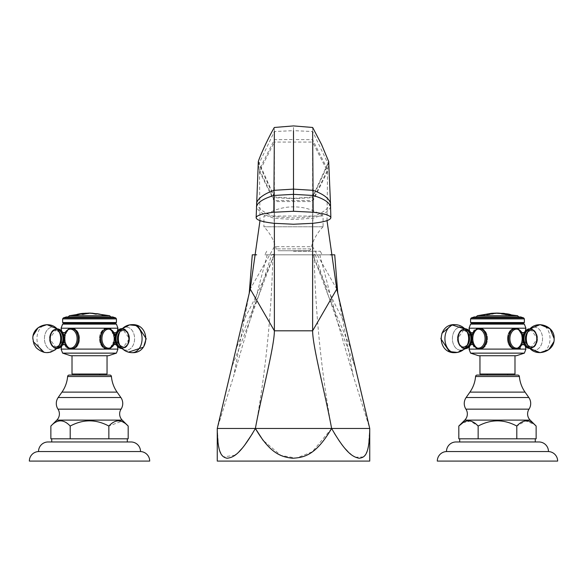 <?xml version="1.0" encoding="UTF-8"?>
<svg xmlns="http://www.w3.org/2000/svg" width="587" height="587" viewBox="0 0 587 587"><rect width="100%" height="100%" fill="white"/><g stroke="black" fill="none" stroke-linecap="round" stroke-linejoin="round"><path stroke-width="0.44" stroke-dasharray="2.94 2.2" d="M274.378 223.331L274.356 196.887L293.5 198.391L312.644 196.887L328.691 161.513M255.382 428.459C265.698 371.718 271.539 313.832 272.889 254.817L315.366 254.817L312.622 254.032L312.622 142.076L327.539 171.433L312.622 201.546L274.378 201.546L259.461 171.433L258.309 161.513M259.997 220.624L259.461 171.433L274.378 142.076L274.327 127.474M249.211 293.427L233.809 375.651L217.263 428.459L218.525 445.973M255.345 428.532L252.483 433.544M244.478 445.438L242.174 448.277M239.048 451.667L236.121 454.316M235.071 455.138L223.603 456.957M223.566 456.928L221.38 454.382M221.306 454.265L220.683 453.098M220.169 451.924L218.98 448.108M330.349 254.817L271.634 254.817L258.353 296.662L236.319 348.164M272.889 254.817L334.715 254.817M293.5 254.817L264.818 254.817L293.5 254.817M314.111 254.817C315.461 313.832 321.302 371.718 331.618 428.459L312.313 451.785L296.325 458.131L280.938 455.431L263.071 440.331M369.737 461.089L217.263 461.089M337.789 293.434L353.191 375.658L369.737 428.459L368.387 446.458M368.02 448.108L366.78 452.056M366.53 452.636L365.694 454.257M365.606 454.404L363.448 456.913M363.412 456.943L355.362 457.229M355.216 457.156L351.041 454.448M349.786 453.391L347.988 451.704M345.237 448.754L342.485 445.394M341.326 443.867L339.66 441.541M334.443 433.411L331.618 428.459M312.622 223.331L312.644 196.887M327.003 220.624L327.539 171.433L328.493 161.491M271.634 254.817L274.378 254.032L274.378 142.076L312.622 142.076L312.673 127.474M293.5 142.076L293.5 139.545L312.622 139.691L327.671 169.65L312.622 200.519L274.378 200.519L259.329 169.65L274.378 139.691L293.5 139.545L293.5 130.659L312.636 131.51L328.14 163.92L312.629 197.694L293.5 198.655L274.371 197.694L274.1 223.302M312.629 197.694L312.9 223.302M258.353 296.662L274.378 254.032C265.463 276.91 254.773 299.862 242.292 322.887M315.366 254.817L328.647 296.662L312.622 254.032C321.537 276.91 332.227 299.862 344.708 322.887M328.647 296.662L350.681 348.164M293.5 251.251L320.275 251.251L293.5 251.251M323.077 216.06A50.996 50.996 0 0 0 293.5 206.881A50.996 50.996 0 0 0 263.923 216.06L323.077 216.06L263.923 216.06L263.923 226.773L323.077 226.773L323.077 216.06M323.077 226.773L263.923 226.773A47.833 47.833 0 0 1 276.206 248.91A2.399 2.399 0 0 0 278.531 250.737L308.469 250.737A2.399 2.399 0 0 0 310.794 248.91A47.833 47.833 0 0 1 323.077 226.773M308.469 250.737L278.531 250.737M497.747 313.216L501.936 313.407M497.585 313.157C495.986 312.996 494.782 313.487 503.25 313.575L504.593 313.502M503.565 313.392L497.695 313.157L503.565 313.392M499.266 313.135L502.604 313.275M484.546 314.471L483.284 315.021L484.532 315.256L490.644 314.478A78.959 55.831 90 0 1 493.689 313.818A78.482 55.494 90 0 0 492.823 313.759L491.884 313.796A78.416 55.449 90 0 0 490.262 313.766A78.416 55.449 90 0 0 488.465 313.81L488.245 313.774A78.482 55.494 90 0 0 487.599 313.818A78.959 55.831 -90 0 0 484.546 314.471L483.284 315.072L490.644 314.529A78.907 55.794 90 0 1 493.689 313.869A78.431 55.457 90 0 0 492.823 313.81L492.823 313.759M494.548 313.165L494.548 313.216A79.003 55.86 -90 0 1 495.046 313.179A79.003 55.86 -90 0 1 496.206 313.194L496.206 313.326A79.01 55.868 -90 0 0 495.34 313.414L493.894 313.502A78.702 76.427 90 0 0 492.625 313.539A79.018 18.872 -90 0 0 492.5 313.59A78.592 64.379 -90 0 1 494.79 313.641A78.959 55.831 90 0 1 500.183 313.223A79.076 55.912 90 0 0 499.317 313.165L497.505 313.135A79.062 55.904 90 0 0 496.338 313.12M491.238 313.399A78.893 55.787 -90 0 1 491.891 313.355L493.704 313.231A78.951 55.824 -90 0 1 496.206 313.245L496.206 313.377A78.959 55.831 -90 0 0 495.34 313.465L493.894 313.553A78.651 76.376 90 0 0 492.625 313.59A78.966 18.857 -90 0 0 492.5 313.641A78.541 64.335 -90 0 1 494.79 313.693A78.907 55.794 90 0 1 500.183 313.275A79.025 55.875 90 0 0 499.317 313.216L497.505 313.187A79.01 55.868 90 0 0 495.208 313.187A79.01 55.868 90 0 0 494.995 313.194L494.738 313.231A79.025 55.875 90 0 0 494.085 313.275A78.907 55.794 -90 0 0 491.422 313.392A78.907 55.794 -90 0 0 491.238 313.399L491.238 313.348A78.944 55.824 -90 0 1 491.891 313.304L492.141 313.289M501.694 313.891A78.57 38.177 -90 0 0 501.555 313.913A78.907 55.794 -90 0 1 502.201 314.038L504.71 314.537M511.343 314.984L511.343 314.984C510.507 315.351 508.298 315.219 504.71 314.588M503.382 313.928L503.8 313.818M505.37 313.729L505.121 313.715A78.863 29.343 -90 0 1 505.466 313.81L509.472 314.691M492.823 313.81L491.884 313.847A78.364 55.413 90 0 0 488.465 313.862L488.245 313.825A78.431 55.457 90 0 0 487.599 313.869A78.907 55.794 -90 0 0 484.546 314.522M486.359 314.199L486.792 314.14A78.1 55.222 -90 0 1 490.937 314.133L490.937 314.192A78.966 55.838 -90 0 0 489.932 314.427L484.899 314.83L489.932 314.375A79.018 55.868 -90 0 1 490.937 314.14L490.937 314.082A78.152 55.259 90 0 0 486.792 314.089L486.359 314.148A79.003 55.86 90 0 0 485.354 314.39L484.899 314.779L485.354 314.441A78.951 55.831 90 0 1 486.359 314.199L486.359 314.148M482.565 317.949L518.57 317.949L482.565 317.949M512.891 317.949L475.675 317.949L512.891 317.949M475.675 316.929L519.275 316.929L475.675 316.929L475.675 317.949M520.654 316.929L474.296 316.929M523.648 317.905L471.302 317.905M470.576 318.902L524.374 318.902M524.374 322.542L470.576 322.542M471.948 323.327L523.01 323.327M524.374 324.119L470.576 324.119M520.449 348.003L522.621 336.329L517.58 328.199L525.908 328.199M522.173 332.844L522.173 344.459M525.908 349.104L469.05 349.104M470.576 353.132L524.374 353.132M516.193 328.368A10.456 7.389 -90 0 0 514.872 328.199A10.456 7.389 90 0 0 507.484 338.655A10.456 7.389 90 0 0 514.872 349.104L517.58 349.104C505.568 349.625 505.568 327.685 517.58 328.199L469.05 328.199M517.587 328.933A10.456 7.389 -90 0 1 522.269 338.655A10.456 7.389 -90 0 1 517.587 348.377M516.193 348.942A10.456 7.389 -90 0 1 514.872 349.104L517.58 349.104L514.872 349.104A10.456 7.389 -90 0 1 507.484 338.655A10.456 7.389 -90 0 1 514.872 328.199A10.456 7.389 90 0 1 522.269 338.655A10.456 7.389 90 0 1 514.872 349.104M507.806 338.655A9.994 7.066 90 0 0 514.872 348.649A9.994 7.066 90 0 0 521.946 338.655A9.994 7.066 90 0 0 514.872 328.661A9.994 7.066 90 0 0 507.806 338.655M529.892 329.058A9.641 6.817 90 0 1 537.376 338.655A9.641 6.817 -90 0 1 529.892 348.252M478.765 348.942A10.456 7.389 -90 0 0 480.078 349.104L477.378 349.104L480.078 349.104A10.456 7.389 90 0 0 487.474 338.655A10.456 7.389 90 0 0 480.078 328.199L477.378 328.199C470.304 327.685 470.304 349.625 477.378 349.104C489.389 349.625 489.389 327.685 477.378 328.199L480.078 328.199A10.456 7.389 -90 0 0 478.765 328.368M477.363 328.933A10.456 7.389 -90 0 0 472.689 338.655A10.456 7.389 -90 0 0 477.363 348.377M479.726 328.661L480.078 328.661A9.994 7.066 -90 0 0 473.012 338.655A9.994 7.066 -90 0 0 480.078 348.649A9.994 7.066 -90 0 0 487.144 338.655A9.994 7.066 -90 0 0 480.078 328.661A9.994 7.066 -90 0 1 487.144 338.655A9.994 7.066 -90 0 1 480.078 348.649A9.994 7.066 -90 0 1 473.012 338.655A9.994 7.066 -90 0 1 480.078 328.661L479.124 328.661A9.994 7.066 90 0 0 472.058 338.655A9.994 7.066 90 0 0 479.124 348.649A9.994 7.066 90 0 0 486.19 338.655A9.994 7.066 90 0 0 479.124 328.661C471.346 330.591 472.682 334.201 471.596 338.655A9.517 6.728 90 0 0 478.324 348.172A9.517 6.728 90 0 0 485.053 338.655A9.517 6.728 90 0 0 478.324 329.131A9.517 6.728 90 0 0 471.596 338.655C472.315 342.984 472.924 345.017 473.423 344.745L470.334 344.745C470.657 345.486 471.266 343.461 472.168 338.655C471.449 334.319 470.84 332.293 470.334 332.565L473.423 332.565C473.107 331.816 472.491 333.849 471.596 338.655C472.682 343.102 471.346 346.712 479.124 348.649A9.994 7.066 90 0 1 472.058 338.655A9.994 7.066 90 0 1 479.124 328.661M472.784 344.459L472.784 332.844M480.078 328.199A10.456 7.389 90 0 0 472.689 338.655A10.456 7.389 90 0 0 480.078 349.104A10.456 7.389 -90 0 0 487.474 338.655A10.456 7.389 -90 0 0 480.078 328.199M516.369 355.737L478.581 355.737M509.861 355.737L479.961 355.737L509.861 355.737M479.961 374.044L514.99 374.044M487.276 374.044L507.674 374.044L487.276 374.044M507.674 375.064L487.276 375.064L507.674 375.064M517.815 375.064L477.136 375.064M536.136 438.805L458.821 438.805M535.263 441.967L459.687 441.967L535.263 441.967M516.802 438.805L479.953 438.805L517.705 438.805L516.802 438.805L516.802 426.059L525.666 420.938L534.258 424.328M535.234 438.805L517.705 438.805L535.234 438.805M535.058 425.039L536.136 426.059M478.148 438.805L478.148 426.059C491.033 419.125 503.917 419.125 516.802 426.059M462.916 422.699L470.312 421.092L478.148 426.059M538.932 441.967L456.018 441.967M548.471 451.557L446.48 451.557M557.65 461.089L437.3 461.089M514.872 328.661A9.994 7.066 90 0 1 521.946 338.655A9.994 7.066 90 0 1 514.872 348.649A9.994 7.066 90 0 1 507.806 338.655A9.994 7.066 90 0 1 514.872 328.661L515.834 328.661L514.872 328.661M515.834 348.649L514.872 348.649L515.834 348.649A9.994 7.066 -90 0 0 522.9 338.655A9.994 7.066 -90 0 0 515.834 328.661A9.994 7.066 -90 0 1 522.9 338.655A9.994 7.066 -90 0 1 515.834 348.649C523.597 346.719 522.254 343.131 523.362 338.699C522.276 334.238 523.633 330.606 515.834 328.661A9.994 7.066 -90 0 0 508.76 338.655A9.994 7.066 -90 0 0 515.834 348.649M530.56 329.013A9.641 6.817 -90 0 0 523.743 338.655A9.641 6.817 -90 0 0 530.56 348.296A9.641 6.817 90 0 0 537.376 338.655A9.641 6.817 90 0 0 530.56 329.013M454.837 352.677A14.022 9.913 90 0 0 460.524 350.138A11.491 8.123 -90 0 0 466.21 346.851A11.491 8.123 90 0 1 457.383 349.243A11.491 8.123 90 0 1 452.401 338.655A11.491 8.123 -90 0 1 457.383 328.06A11.491 8.123 -90 0 1 466.21 330.452L464.677 328.661L457.559 338.655A9.641 6.817 90 0 0 464.39 348.296A9.641 6.817 90 0 0 471.214 338.655A9.641 6.817 -90 0 0 464.39 329.013A9.641 6.817 -90 0 0 457.574 338.655L459.665 345.692L464.867 348.649C456.642 349.192 453.824 330.048 464.867 328.661M479.726 348.649L479.124 348.649M465.065 348.252A9.641 6.817 -90 0 1 464.39 348.296A9.641 6.817 90 0 1 457.574 338.655A9.641 6.817 90 0 1 464.39 329.013A9.641 6.817 -90 0 1 465.065 329.058M85.46 313.869A78.416 55.449 90 0 1 85.665 313.884A78.907 55.794 90 0 0 83.031 314.441A77.858 55.053 -90 0 0 82.165 314.383L82.165 314.331M81.938 314.148L81.938 314.206A78.005 55.156 -90 0 0 79.003 314.206L79.003 314.155M77.249 314.361A78.907 55.794 -90 0 0 76.941 314.441A77.858 55.053 -90 0 1 77.587 314.39L79.003 314.206M83.068 313.531L83.068 313.583A78.607 55.582 -90 0 0 82.202 313.605L82.202 313.553M80.801 313.685A78.907 55.794 -90 0 0 80.184 313.781A78.519 55.523 -90 0 1 80.83 313.737L82.202 313.605M88.608 313.421A78.856 55.758 90 0 1 88.908 313.443A78.907 55.794 90 0 0 86.274 313.781A78.519 55.523 -90 0 0 85.416 313.722L85.416 313.671M85.188 313.546L85.188 313.597A78.607 55.589 -90 0 0 84.168 313.575L84.168 313.524M82.363 313.781L82.363 313.832A79.025 55.875 90 0 1 83.736 313.605L84.168 313.575M96.606 314.243L96.606 314.331A77.88 72.054 90 0 0 95.512 314.309A78.907 55.794 -90 0 0 90.06 313.436A78.966 29.966 -90 0 1 90.515 313.355A78.834 78.834 0 0 1 91.124 313.363L91.741 313.495A78.951 55.831 90 0 1 92.673 313.619L92.893 313.627A78.621 55.596 -90 0 1 96.231 313.575L96.701 313.531A78.709 55.655 -90 0 1 97.567 313.59A78.907 55.794 90 0 1 100.194 314.008A78.291 55.361 90 0 0 99.328 313.957L97.53 313.781A78.416 55.449 90 0 0 94.191 313.832L94.191 313.781A78.467 55.479 90 0 1 96.466 313.715A78.467 55.479 90 0 1 97.53 313.729L99.328 313.906A78.342 55.398 90 0 1 100.194 313.957A78.959 55.831 90 0 0 97.567 313.539A78.761 55.692 -90 0 0 96.701 313.48L96.231 313.524A78.673 55.626 -90 0 0 95.167 313.509A78.673 55.626 -90 0 0 92.893 313.575L92.673 313.568A79.003 55.86 90 0 0 91.741 313.443L91.124 313.311A78.885 78.885 0 0 0 90.515 313.304A79.018 29.981 -90 0 0 90.06 313.385A78.959 55.831 -90 0 1 95.512 314.258A77.932 72.098 90 0 1 96.606 314.28L95.116 313.986A79.003 55.86 90 0 0 94.191 313.81L94.191 313.862A78.951 55.831 90 0 1 95.116 314.038L96.606 314.192M85.203 313.223L92.298 313.201A79.076 55.912 90 0 1 95.167 313.509M85.21 313.275L86.715 313.157M87.947 313.187L92.298 313.253A79.025 55.875 90 0 0 91.014 313.187M86.641 313.26A79.025 55.875 -90 0 1 87.412 313.209M92.064 313.142L87.947 313.135M74.608 317.949L110.613 317.949L74.608 317.949M104.941 317.949L67.725 317.949L104.941 317.949M111.325 316.929L67.725 316.929L111.325 316.929L111.325 317.949M112.704 316.929L66.346 316.929M115.698 317.905L63.352 317.905M62.626 318.902L116.424 318.902M116.424 322.542L62.626 322.542M63.99 323.327L115.052 323.327M116.424 324.119L62.626 324.119M61.092 328.199L69.42 328.199L64.621 333.959L64.827 344.459L64.827 332.844M65.788 347.027L69.42 349.104L61.092 349.104M62.626 353.132L116.424 353.132M64.841 344.532L65.128 345.538M65.238 345.875L65.634 346.756M70.807 348.942A10.456 7.389 -90 0 0 72.128 349.104A10.456 7.389 90 0 0 79.516 338.655A10.456 7.389 90 0 0 72.128 328.199L69.42 328.199L72.128 328.199A10.456 7.389 -90 0 0 70.807 328.368M72.128 349.104A10.456 7.389 -90 0 0 79.516 338.655A10.456 7.389 -90 0 0 72.128 328.199A10.456 7.389 90 0 0 64.731 338.655A10.456 7.389 90 0 0 72.128 349.104L69.42 349.104C81.432 349.625 81.432 327.685 69.42 328.199L109.622 328.199C97.611 327.685 97.611 349.625 109.622 349.104L69.42 349.104M69.413 328.933A10.456 7.389 -90 0 0 64.731 338.655A10.456 7.389 -90 0 0 69.413 348.377M65.054 338.655A9.994 7.066 -90 0 0 72.128 348.649A9.994 7.066 -90 0 0 79.194 338.655A9.994 7.066 -90 0 0 72.128 328.661A9.994 7.066 -90 0 0 65.054 338.655M57.115 348.245A9.641 6.817 90 0 1 49.624 338.655A9.641 6.817 -90 0 1 57.108 329.058M72.128 328.661A9.994 7.066 -90 0 1 79.194 338.655A9.994 7.066 -90 0 1 72.128 348.649A9.994 7.066 -90 0 1 65.054 338.655A9.994 7.066 -90 0 1 72.128 328.661L71.166 328.661L72.128 328.661M117.95 349.104L106.922 349.104A10.456 7.389 -90 0 1 99.526 338.655A10.456 7.389 -90 0 1 106.922 328.199A10.456 7.389 90 0 1 114.311 338.655A10.456 7.389 90 0 1 106.922 349.104L109.622 349.104L114.729 339.447L110.716 328.324M110.694 328.316L106.922 328.199A10.456 7.389 -90 0 1 108.235 328.368M99.856 338.655A9.994 7.066 90 0 1 106.922 328.661A9.994 7.066 90 0 1 113.988 338.655A9.994 7.066 90 0 1 106.922 348.649A9.994 7.066 90 0 1 99.856 338.655M117.95 328.199L106.922 328.199A10.456 7.389 90 0 0 99.526 338.655A10.456 7.389 90 0 0 106.922 349.104A10.456 7.389 -90 0 0 108.235 348.942M114.216 332.844L114.216 344.459M108.419 355.737L70.631 355.737M101.911 355.737L72.01 355.737L101.911 355.737M72.01 374.044L107.039 374.044M79.326 374.044L99.724 374.044L79.326 374.044M99.724 375.064L79.326 375.064L99.724 375.064M109.864 375.064L69.185 375.064M128.179 438.805L50.864 438.805M127.313 441.967L51.737 441.967L127.313 441.967M108.852 438.805L72.003 438.805L109.754 438.805L108.852 438.805L108.852 426.059L121.311 421.356M127.276 438.805L109.754 438.805L127.276 438.805M121.861 421.554L126.352 424.372M127.21 425.127L128.179 426.059M70.198 438.805L70.198 426.059C83.083 419.125 95.967 419.125 108.852 426.059M50.864 426.059C57.306 419.125 63.756 419.125 70.198 426.059M130.982 441.967L48.068 441.967M140.52 451.557L38.529 451.557M149.7 461.089L29.35 461.089M109.637 328.933A10.456 7.389 -90 0 1 114.311 338.655A10.456 7.389 -90 0 1 109.637 348.377M107.274 328.661L106.922 328.661A9.994 7.066 90 0 0 99.856 338.655A9.994 7.066 90 0 0 106.922 348.649A9.994 7.066 90 0 0 113.988 338.655A9.994 7.066 90 0 0 106.922 328.661L107.876 328.661A9.994 7.066 -90 0 1 114.942 338.655A9.994 7.066 -90 0 1 107.876 348.649A9.994 7.066 -90 0 0 114.942 338.655A9.994 7.066 -90 0 0 107.876 328.661A9.994 7.066 -90 0 0 100.81 338.655A9.994 7.066 -90 0 0 107.876 348.649C115.654 346.712 114.318 343.102 115.404 338.655A9.517 6.728 -90 0 0 108.676 329.131A9.517 6.728 -90 0 0 101.947 338.655A9.517 6.728 -90 0 0 108.676 348.172A9.517 6.728 -90 0 0 115.404 338.655C114.685 334.319 114.076 332.293 113.577 332.565C115.617 331.545 115.639 345.736 113.577 344.745C113.893 345.486 114.509 343.461 115.404 338.655C114.318 334.201 115.654 330.591 107.876 328.661M107.274 348.649L107.876 348.649M121.935 329.058A9.641 6.817 90 0 1 122.61 329.013A9.641 6.817 -90 0 1 129.426 338.655A9.641 6.817 -90 0 1 122.61 348.296A9.641 6.817 90 0 1 121.935 348.252M115.786 338.655A9.641 6.817 -90 0 0 122.61 348.296A9.641 6.817 -90 0 0 129.426 338.655A9.641 6.817 90 0 0 122.61 329.013A9.641 6.817 90 0 0 115.786 338.655M71.166 348.649L72.128 348.649L71.166 348.649A9.994 7.066 90 0 1 64.1 338.655A9.994 7.066 90 0 1 71.166 328.661A9.994 7.066 90 0 0 64.1 338.655A9.994 7.066 90 0 0 71.166 348.649A9.994 7.066 90 0 0 78.24 338.655A9.994 7.066 90 0 0 71.166 328.661C63.403 330.591 64.746 334.179 63.638 338.611C64.724 343.072 63.367 346.697 71.166 348.649M56.44 348.296A9.641 6.817 90 0 0 63.257 338.655A9.641 6.817 90 0 0 56.44 329.013A9.641 6.817 -90 0 0 49.624 338.655A9.641 6.817 -90 0 0 56.44 348.296M267.202 254.817L249.629 321.419L231.931 366.692M274.371 197.694L258.86 163.92L274.364 131.51L293.5 130.659L293.5 125.912M330.474 203.205C328.793 208.407 322.916 212.912 312.834 216.72L293.5 217.997L274.166 216.72C264.084 212.912 258.207 208.407 256.526 203.205M330.569 206.617C329.16 211.159 323.254 215.047 312.849 218.276L293.5 219.465L274.151 218.276C263.746 215.047 257.84 211.159 256.431 206.617M336.777 289.068L312.622 246.694L274.378 246.694L250.223 289.068M319.798 254.817L337.371 321.419L355.069 366.692M310.794 248.91L276.206 248.91L310.794 248.91M484.532 315.256A79.076 55.912 90 0 0 483.226 315.718L477.326 315.718M490.262 313.766A79.076 55.912 90 0 1 495.046 313.179M483.226 315.718L517.624 315.718M510.587 331.956A9.994 7.066 -90 0 1 515.07 328.713M515.07 348.59A9.994 7.066 -90 0 1 510.587 345.354M521.916 332.763A9.517 6.728 -90 0 1 523.362 338.655A9.517 6.728 -90 0 1 521.916 344.54M530.01 348.377A9.737 6.883 -90 0 0 536.547 338.655A9.737 6.883 90 0 0 530.01 328.933M529.437 329.564A9.223 6.523 90 0 1 537.083 338.655A9.223 6.523 -90 0 1 529.437 347.739M528.74 346.851L527.229 344.76A8.556 6.053 -90 0 0 533.81 346.543A8.556 6.053 -90 0 0 537.516 338.655A8.556 6.053 90 0 0 533.81 330.767A8.556 6.053 90 0 0 527.229 332.543A8.556 6.053 -90 0 0 527.229 344.76A8.556 6.053 -90 0 0 531.47 347.211A8.556 6.053 90 0 0 537.516 338.655A8.556 6.053 90 0 0 531.47 330.099A8.556 6.053 -90 0 0 527.229 332.543C532.409 328.434 535.608 330.474 536.841 338.655C535.608 346.836 532.409 348.869 527.229 344.76L531.14 347.064C536.599 347.842 540.686 332.469 531.14 330.246L527.229 332.543L528.74 330.452A11.491 8.123 -90 0 0 528.74 346.851A11.491 8.123 -90 0 0 534.427 350.138A11.491 8.123 90 0 0 542.549 338.655A11.491 8.123 90 0 0 534.427 327.164A11.491 8.123 -90 0 0 528.74 330.452A11.491 8.123 90 0 1 537.575 328.06A11.491 8.123 90 0 1 542.549 338.655A11.491 8.123 -90 0 1 537.575 349.243A11.491 8.123 -90 0 1 528.74 346.851L530.274 348.641L537.391 338.655L530.274 328.661L528.74 330.452M519.392 376.509L475.565 376.509M525.042 392.116L469.916 392.116M528.821 397.516L466.137 397.516M529.019 409.154L465.939 409.154M530.171 420.116L464.779 420.116M516.633 329.131A9.517 6.728 -90 0 0 509.898 338.655A9.517 6.728 -90 0 0 516.633 348.172A9.517 6.728 -90 0 0 523.362 338.655A9.517 6.728 -90 0 0 516.633 329.131M529.665 328.918A9.737 6.883 90 0 1 536.547 338.655A9.737 6.883 90 0 1 529.665 348.392A9.737 6.883 -90 0 1 522.782 338.655A9.737 6.883 -90 0 1 529.665 328.918M530.56 329.432A9.223 6.523 -90 0 0 524.037 338.655A9.223 6.523 -90 0 0 530.56 347.878A9.223 6.523 90 0 0 537.083 338.655A9.223 6.523 90 0 0 530.56 329.432M534.427 350.138A14.022 9.913 -90 0 0 540.113 352.677A14.022 9.913 -90 0 0 550.034 338.655A14.022 9.913 90 0 0 540.113 324.633A14.022 9.913 90 0 0 534.427 327.164M458.403 338.655A9.737 6.883 -90 0 1 465.293 328.918A9.737 6.883 -90 0 1 472.175 338.655A9.737 6.883 90 0 1 465.293 348.392A9.737 6.883 90 0 1 458.403 338.655M457.867 338.655A9.223 6.523 90 0 0 464.39 347.878A9.223 6.523 90 0 0 470.913 338.655A9.223 6.523 -90 0 0 464.39 329.432A9.223 6.523 -90 0 0 457.867 338.655M466.21 330.452L467.722 332.543L463.818 330.246C458.359 329.468 454.265 344.84 463.818 347.064L467.722 344.76A8.556 6.053 90 0 1 461.14 346.543A8.556 6.053 90 0 1 457.434 338.655A8.556 6.053 -90 0 1 461.14 330.767A8.556 6.053 -90 0 1 467.722 332.543A8.556 6.053 -90 0 1 469.534 338.655A8.556 6.053 90 0 1 467.722 344.76C462.549 348.869 459.342 346.836 458.109 338.655C459.342 330.474 462.549 328.434 467.722 332.543A8.556 6.053 -90 0 0 463.488 330.099A8.556 6.053 90 0 0 457.434 338.655A8.556 6.053 90 0 0 463.488 347.211A8.556 6.053 -90 0 0 467.722 344.76L466.21 346.851A11.491 8.123 90 0 0 468.646 338.655A11.491 8.123 -90 0 0 466.21 330.452A11.491 8.123 -90 0 0 460.524 327.164A11.491 8.123 90 0 0 452.401 338.655A11.491 8.123 90 0 0 460.524 350.138M479.88 328.713A9.994 7.066 90 0 1 484.37 331.956M484.37 345.354A9.994 7.066 90 0 1 479.88 348.59M471.889 341.436A9.517 6.728 90 0 1 471.889 335.867M465.293 348.392A9.737 6.883 90 0 1 458.403 338.655A9.737 6.883 90 0 1 465.293 328.918M465.52 347.739A9.223 6.523 -90 0 1 464.39 347.878A9.223 6.523 90 0 1 457.867 338.655A9.223 6.523 90 0 1 464.39 329.432A9.223 6.523 -90 0 1 465.52 329.564M454.837 324.633A14.022 9.913 -90 0 1 460.524 327.164M109.674 315.718L103.774 315.718A79.076 55.912 90 0 0 96.466 313.715M103.774 315.718L69.376 315.718M71.93 328.713A9.994 7.066 90 0 1 76.413 331.956M76.413 345.354A9.994 7.066 90 0 1 71.93 348.59M65.084 344.54A9.517 6.728 90 0 1 63.638 338.655A9.517 6.728 90 0 1 65.084 332.763M56.99 328.933A9.737 6.883 -90 0 0 50.453 338.655A9.737 6.883 90 0 0 56.99 348.377M57.57 347.739A9.223 6.523 90 0 1 49.917 338.655A9.223 6.523 -90 0 1 57.563 329.564M58.26 330.452L59.771 332.543A8.556 6.053 -90 0 0 53.19 330.767A8.556 6.053 -90 0 0 49.484 338.655A8.556 6.053 90 0 0 53.19 346.543A8.556 6.053 90 0 0 59.771 344.76A8.556 6.053 90 0 0 59.771 332.543A8.556 6.053 90 0 0 55.53 330.099A8.556 6.053 -90 0 0 49.484 338.655A8.556 6.053 -90 0 0 55.53 347.211A8.556 6.053 90 0 0 59.771 344.76C54.591 348.869 51.392 346.836 50.159 338.655C49.69 332.8 55.662 326.886 59.771 332.543L55.86 330.246C50.401 329.468 46.314 344.84 55.86 347.064L59.771 344.76L58.26 346.851A11.491 8.123 90 0 1 49.425 349.243A11.491 8.123 90 0 1 44.451 338.655A11.491 8.123 -90 0 1 49.425 328.06A11.491 8.123 -90 0 1 58.26 330.452A11.491 8.123 90 0 0 52.573 327.164A11.491 8.123 -90 0 0 44.451 338.655A11.491 8.123 -90 0 0 52.573 350.138A11.491 8.123 90 0 0 58.26 346.851A11.491 8.123 90 0 0 58.26 330.452L56.726 328.661L49.609 338.655L56.726 348.641M111.435 376.509L67.608 376.509M117.084 392.116L61.958 392.116M120.863 397.516L58.179 397.516M121.061 409.154L57.981 409.154M122.221 420.116L56.829 420.116M107.12 348.59A9.994 7.066 -90 0 1 102.63 345.354M102.63 331.956A9.994 7.066 -90 0 1 107.12 328.713M115.111 335.867A9.517 6.728 -90 0 1 115.111 341.436M121.707 328.918A9.737 6.883 -90 0 1 128.597 338.655A9.737 6.883 -90 0 1 121.707 348.392M121.48 329.564A9.223 6.523 90 0 1 122.61 329.432A9.223 6.523 -90 0 1 129.133 338.655A9.223 6.523 -90 0 1 122.61 347.878A9.223 6.523 90 0 1 121.48 347.739M123.512 330.099A8.556 6.053 90 0 0 119.278 332.543A8.556 6.053 90 0 1 125.86 330.767A8.556 6.053 90 0 1 129.566 338.655A8.556 6.053 -90 0 1 125.86 346.543A8.556 6.053 -90 0 1 119.278 344.76A8.556 6.053 90 0 0 123.512 347.211A8.556 6.053 -90 0 0 129.566 338.655A8.556 6.053 -90 0 0 123.512 330.099M126.476 327.164A11.491 8.123 -90 0 1 134.599 338.655A11.491 8.123 -90 0 1 126.476 350.138A11.491 8.123 90 0 1 120.79 346.851A11.491 8.123 -90 0 0 129.617 349.243A11.491 8.123 -90 0 0 134.599 338.655A11.491 8.123 90 0 0 129.617 328.06A11.491 8.123 90 0 0 120.79 330.452L119.278 332.543L123.182 330.246C132.735 332.469 128.641 347.842 123.182 347.064L119.278 344.76C124.451 348.869 127.658 346.836 128.891 338.655C129.36 332.8 123.38 326.886 119.278 332.543A8.556 6.053 90 0 0 117.466 338.655A8.556 6.053 -90 0 0 119.278 344.76L122.323 348.641L129.441 338.655L122.323 328.661L120.79 330.452A11.491 8.123 90 0 1 126.476 327.164A14.022 9.913 -90 0 1 132.163 324.633M132.163 352.677A14.022 9.913 90 0 1 126.476 350.138M113.577 332.565L116.666 332.565C116.343 331.816 115.734 333.849 114.832 338.655A9.737 6.883 90 0 1 121.707 328.918A9.737 6.883 90 0 1 128.597 338.655A9.737 6.883 -90 0 1 121.707 348.392A9.737 6.883 -90 0 1 114.825 338.655C115.551 342.984 116.16 345.017 116.666 344.745C114.619 345.758 114.604 331.574 116.666 332.565L116.204 332.792M116.087 338.655A9.223 6.523 -90 0 0 122.61 347.878A9.223 6.523 -90 0 0 129.133 338.655A9.223 6.523 90 0 0 122.61 329.432A9.223 6.523 90 0 0 116.087 338.655M120.79 330.452A11.491 8.123 90 0 0 118.354 338.655A11.491 8.123 -90 0 0 120.79 346.851M70.367 348.172A9.517 6.728 90 0 0 77.102 338.655A9.517 6.728 90 0 0 70.367 329.131A9.517 6.728 90 0 0 63.638 338.655A9.517 6.728 90 0 0 70.367 348.172M57.335 348.392A9.737 6.883 -90 0 1 50.453 338.655A9.737 6.883 -90 0 1 57.335 328.918A9.737 6.883 90 0 1 64.218 338.655A9.737 6.883 90 0 1 57.335 348.392M56.44 347.878A9.223 6.523 90 0 0 62.963 338.655A9.223 6.523 90 0 0 56.44 329.432A9.223 6.523 -90 0 0 49.917 338.655A9.223 6.523 -90 0 0 56.44 347.878M52.573 327.164A14.022 9.913 90 0 0 46.887 324.633A14.022 9.913 90 0 0 36.966 338.655A14.022 9.913 -90 0 0 46.887 352.677A14.022 9.913 -90 0 0 52.573 350.138M258.478 296.31L249.629 321.419L233.809 375.651M258.507 161.491L274.356 196.887M353.191 375.658L337.371 321.419L328.522 296.31M320.275 251.251L322.182 254.817M266.725 251.251L264.818 254.817M293.889 206.881L293.111 206.881L293.889 206.881M495.208 313.187L491.422 313.392M518.57 317.949L518.747 316.929M519.275 316.929L519.275 317.949M525.372 331.002L525.372 346.301L522.782 338.604L525.424 330.943M521.938 344.532L523.362 338.655C522.643 342.984 522.034 345.017 521.527 344.745C523.575 345.758 523.589 331.574 521.527 332.565C521.85 331.816 522.459 333.849 523.362 338.655L521.938 332.77M524.162 344.518L524.617 344.745C524.301 345.486 523.685 343.461 522.79 338.655C523.509 334.319 524.118 332.293 524.617 332.565L524.162 332.792M469.585 346.301L469.585 331.002M521.527 332.565L523.076 332.968L524.617 332.565C522.577 331.545 522.555 345.736 524.617 344.745L523.076 344.342L521.527 344.745M530.061 328.661L528.388 328.925M527.904 329.109L526.033 330.32M525.93 330.422L525.431 330.936M530.083 328.661C538.308 328.111 541.126 347.255 530.083 348.649M554.143 338.655L553.768 341.869M468.778 347.108L472.175 338.655L468.932 330.334M440.815 338.655L441.894 333.255M464.677 348.641L466.21 346.851M473.019 344.532L473.019 332.77M470.796 332.792L470.334 332.565C472.381 331.545 472.396 345.736 470.334 344.745L470.796 344.518M473.423 344.745C471.383 345.758 471.361 331.574 473.423 332.565M476.387 317.949L476.211 316.929M68.43 317.949L68.253 316.929M67.725 316.929L67.725 317.949M61.628 331.002L61.628 346.301M65.062 344.532L63.638 338.655C64.357 334.319 64.966 332.293 65.473 332.565C63.425 331.545 63.411 345.736 65.473 344.745C65.15 345.486 64.541 343.461 63.638 338.655L65.062 332.77M62.838 332.792L62.383 332.565C62.699 331.816 63.315 333.849 64.21 338.655C63.491 342.984 62.882 345.017 62.383 344.745L62.838 344.518M117.415 331.002L117.415 346.301M113.981 332.77L113.981 344.532M116.204 344.518L113.577 344.745M120.056 348.238L114.825 338.655L116.93 331.618L122.133 328.661C130.358 328.111 133.176 347.255 122.133 348.649M123.358 349.566L128.436 352.171M143.25 347.24L143.698 346.631M65.473 344.745L63.924 344.342L62.383 344.745C64.423 345.758 64.445 331.574 62.383 332.565L63.924 332.968L65.473 332.565M56.917 348.649C65.142 349.192 67.953 330.048 56.917 328.661C45.874 330.048 48.692 349.192 56.917 348.649M50.614 352.171L44.23 352.42M33.166 341.561L33.232 335.441M55.692 349.566L58.26 346.851M110.613 317.949L110.789 316.929"/><path stroke-width="0.88" d="M259.997 220.624L250.223 289.068L274.378 330.811L274.378 223.331M250.223 289.068L217.263 428.459C217.564 454.543 222.025 456.943 227.008 458.256C232.716 457.5 239.584 455.886 255.382 428.459L217.263 428.459L217.263 461.089L369.737 461.089L369.737 428.459L336.777 289.068L312.622 330.811L274.378 330.811C274.378 346.528 261.773 393.459 255.382 428.459L255.345 428.532M252.285 254.817L256.651 254.817L252.285 254.817L249.211 293.427M252.483 433.544L244.478 445.438M242.174 448.277L239.048 451.667M236.121 454.316L235.071 455.138M220.683 453.098L220.169 451.924M218.98 448.108L218.525 445.973M337.789 293.434L334.715 254.817L330.349 254.817M331.618 428.459L331.618 428.459C346.557 454.543 353.455 456.943 359.046 458.256C364.527 457.5 369.37 455.886 369.737 428.459L255.382 428.459C270.622 454.543 281.98 456.943 292.553 458.256C303.743 457.5 315.461 455.886 331.618 428.459C325.227 393.459 312.622 346.528 312.622 330.811L312.622 223.331M263.071 440.331L255.382 428.459M368.387 446.458L368.02 448.108M366.78 452.056L366.53 452.636M351.041 454.448L349.786 453.391M347.988 451.704L345.237 448.754M342.485 445.394L341.326 443.867M339.66 441.541L334.443 433.411M312.636 131.51L313.04 190.327C323.224 193.996 329.036 198.296 330.474 203.205L328.691 161.513L321.566 144.519L312.673 127.474L293.5 125.912L274.327 127.474C267.65 138.921 259.938 156.252 258.309 161.513L256.145 217.696M274.364 131.51L273.836 212.245L293.5 211.269L313.165 212.245C324.545 213.551 330.444 215.392 330.855 217.755L330.855 217.755C330.408 220.147 324.428 221.996 312.9 223.302L293.5 224.241L274.1 223.302C262.572 221.996 256.592 220.147 256.145 217.755L256.145 217.726C256.556 215.392 262.455 213.551 273.836 212.245M330.474 203.205L330.855 217.696M293.5 130.659L293.5 189.117L313.04 190.327L313.165 212.245M327.003 220.624L336.777 289.068M501.936 313.355L498.869 313.179M504.593 313.502L503.169 313.363M497.835 313.157L496.228 313.209M498.869 313.128L497.747 313.216M502.604 313.275L504.681 313.48L503.25 313.524C494.775 313.436 496.008 312.944 497.585 313.106L499.266 313.135M496.169 313.179L497.585 313.106A79.076 55.912 -90 0 0 497.475 313.106L497.475 313.106A79.076 55.912 90 0 0 496.338 313.12A79.062 55.904 90 0 0 494.995 313.142L494.738 313.179A79.076 55.912 90 0 0 494.085 313.223A78.959 55.831 -90 0 0 491.422 313.341A78.959 55.831 -90 0 0 491.238 313.348M503.455 313.832L508.584 314.683L509.318 314.361L505.466 313.759A78.915 29.365 -90 0 0 505.121 313.663C508.166 313.891 510.235 314.316 511.343 314.933L502.201 313.986A78.959 55.831 -90 0 0 501.555 313.862A78.621 38.199 -90 0 1 502.993 313.656A78.981 69.031 90 0 1 503.8 313.766L503.382 313.928M491.891 313.304L493.704 313.201A79.003 55.86 -90 0 1 494.548 313.187L494.548 313.165M501.694 313.891A78.57 38.177 -90 0 1 502.993 313.707A78.929 68.987 90 0 1 503.609 313.788M509.318 314.361L507.219 314.691L503.455 313.884M511.343 314.984C510.257 314.375 508.188 313.95 505.121 313.715M471.302 317.905L474.296 316.929L520.654 316.929L523.648 317.905L471.302 317.905L470.576 318.902L524.374 318.902L523.648 317.905M470.576 318.902L470.576 322.542L524.374 322.542L524.374 318.902M523.01 323.327L471.948 323.327L470.576 324.119L524.374 324.119L523.01 323.327L524.374 322.542M524.374 324.119L525.908 328.199L477.378 328.199C489.389 327.685 489.389 349.625 477.378 349.104L517.58 349.104L520.295 348.142M522.173 344.459L517.58 349.104C505.568 349.625 505.568 327.685 517.58 328.199L522.173 332.844M517.58 349.104L525.908 349.104L524.374 353.132L470.576 353.132L478.581 355.737L516.369 355.737L524.374 353.132M516.193 328.368A10.456 7.389 -90 0 1 517.587 328.933M517.587 348.377A10.456 7.389 -90 0 1 516.193 348.942M529.892 348.252A9.641 6.817 -90 0 1 523.743 338.655A9.641 6.817 90 0 1 529.892 329.058M478.765 328.368A10.456 7.389 -90 0 0 477.363 328.933M477.363 348.377A10.456 7.389 -90 0 0 478.765 348.942M469.585 346.301L469.05 349.104L477.378 349.104L472.784 344.459M472.784 332.844L477.378 328.199L469.05 328.199L469.585 331.002M514.99 355.737L514.99 374.044L479.961 374.044L479.961 355.737M487.276 375.064L487.276 374.044M507.674 375.064L507.674 374.044M475.565 376.509A1.578 1.578 0 0 1 477.136 375.064L517.815 375.064A1.578 1.578 0 0 1 519.392 376.509A31.874 31.874 0 0 0 525.042 392.116L469.916 392.116A31.874 31.874 0 0 0 475.565 376.509L519.392 376.509M536.136 426.059C529.694 419.125 523.244 419.125 516.802 426.059C503.917 419.125 491.033 419.125 478.148 426.059C471.706 419.125 465.264 419.125 458.821 426.059L458.821 438.805L536.136 438.805L536.136 426.059L530.171 420.116A8.746 8.746 0 0 1 529.019 409.154A10.405 10.405 0 0 0 528.821 397.516L525.042 392.116M462.916 422.699L458.821 426.059L464.779 420.116A8.746 8.746 0 0 0 465.939 409.154A10.405 10.405 0 0 1 466.137 397.516L469.916 392.116M478.148 438.805L478.148 426.059M535.263 441.967L535.263 438.805M459.687 441.967L459.687 438.805M516.802 438.805L516.802 426.059M534.258 424.328L535.058 425.039M538.932 441.967L456.018 441.967A9.539 9.539 0 0 0 446.48 451.557L548.471 451.557A9.539 9.539 0 0 0 538.932 441.967M548.471 451.557A9.539 9.539 0 0 1 557.65 461.089L437.3 461.089A9.539 9.539 0 0 1 446.48 451.557M479.88 348.59A9.994 7.066 90 0 1 479.124 348.649L479.726 348.649M473.019 332.77L475.859 329.63L479.726 328.661M465.065 348.252A9.641 6.817 -90 0 0 471.214 338.655A9.641 6.817 -90 0 0 465.065 329.058M83.068 313.531L83.068 313.531A78.658 55.618 -90 0 0 82.202 313.553L80.83 313.685A78.57 55.56 -90 0 0 80.184 313.729A78.959 55.831 -90 0 1 82.818 313.392A78.907 55.794 90 0 1 83.464 313.348L83.692 313.37A78.841 55.75 90 0 1 85.247 313.333A78.841 55.75 90 0 1 86.627 313.363L88.043 313.341A78.907 55.794 90 0 1 88.908 313.392A78.959 55.831 90 0 0 86.274 313.729A78.57 55.56 -90 0 0 85.416 313.671L85.188 313.546A78.658 55.618 -90 0 0 84.168 313.524L83.736 313.553A79.076 55.912 90 0 0 82.363 313.781L82.363 313.832A78.357 55.405 90 0 1 83.383 313.847L84.799 313.774A78.467 55.486 90 0 1 85.665 313.832A78.959 55.831 90 0 0 83.031 314.39A77.91 55.09 -90 0 0 82.165 314.331L81.938 314.148A78.056 55.193 -90 0 0 80.566 314.126A78.056 55.193 -90 0 0 79.003 314.155L77.587 314.339A77.91 55.09 -90 0 0 76.941 314.383A78.959 55.831 -90 0 1 79.568 313.832A78.467 55.486 90 0 1 80.221 313.788L80.47 313.847A78.364 55.413 90 0 1 81.336 313.825L81.769 313.781A79.069 55.912 -90 0 1 83.068 313.561L83.068 313.612A79.025 55.875 -90 0 0 81.769 313.832L81.336 313.825M77.249 314.361A78.907 55.794 -90 0 1 79.568 313.884A78.416 55.449 90 0 1 80.111 313.847M80.221 313.788L80.47 313.898A78.313 55.376 90 0 1 81.336 313.876M80.801 313.685A78.907 55.794 -90 0 1 82.818 313.443A78.856 55.758 90 0 1 83.332 313.407L83.332 313.37M88.608 313.421A78.856 55.758 90 0 0 88.043 313.392L86.627 313.414A78.79 55.714 90 0 0 83.692 313.421L83.464 313.399M82.363 313.781L82.363 313.876A78.306 55.369 90 0 1 83.383 313.898L83.383 313.847M85.46 313.869A78.416 55.449 90 0 0 84.799 313.825L83.383 313.898M92.232 313.201L109.674 315.718L75.275 315.718A79.076 55.912 -90 0 1 80.566 314.126M92.298 313.201L85.203 313.223M87.412 313.209A79.025 55.875 -90 0 1 87.947 313.187L86.597 313.209M91.014 313.187L87.947 313.187M87.947 313.135L91.014 313.135A79.076 55.912 90 0 0 89.525 313.106A79.076 55.912 -90 0 0 87.947 313.135L92.753 313.223M115.698 317.905L63.352 317.905L66.346 316.929L112.704 316.929L115.698 317.905L116.424 318.902L116.424 322.542L115.052 323.327L116.424 324.119L62.626 324.119L63.99 323.327L62.626 322.542L62.626 318.902L116.424 318.902M62.626 322.542L116.424 322.542M115.052 323.327L63.99 323.327M64.827 332.844L69.42 328.199C81.432 327.685 81.432 349.625 69.42 349.104L109.622 349.104C97.611 349.625 97.611 327.685 109.622 328.199L61.092 328.199L62.626 324.119M61.628 346.301L61.092 349.104L69.42 349.104L64.841 344.532M114.216 344.459L109.622 349.104L117.95 349.104L116.424 353.132L62.626 353.132L61.092 349.104M70.807 328.368A10.456 7.389 -90 0 0 69.413 328.933M69.413 348.377A10.456 7.389 -90 0 0 70.807 348.942M57.108 329.058A9.641 6.817 -90 0 1 63.257 338.655A9.641 6.817 90 0 1 57.115 348.245M114.216 332.844L109.622 328.199L117.95 328.199L117.415 331.002M62.626 353.132L70.631 355.737L108.419 355.737L116.424 353.132M107.039 355.737L107.039 374.044L72.01 374.044L72.01 355.737M79.326 375.064L79.326 374.044M99.724 375.064L99.724 374.044M67.608 376.509A1.578 1.578 0 0 1 69.185 375.064L109.864 375.064A1.578 1.578 0 0 1 111.435 376.509A31.874 31.874 0 0 0 117.084 392.116L61.958 392.116A31.874 31.874 0 0 0 67.608 376.509L111.435 376.509M128.179 426.059C121.736 419.125 115.294 419.125 108.852 426.059C95.967 419.125 83.083 419.125 70.198 426.059C63.756 419.125 57.306 419.125 50.864 426.059L50.864 438.805L128.179 438.805L128.179 426.059L122.221 420.116A8.746 8.746 0 0 1 121.061 409.154A10.405 10.405 0 0 0 120.863 397.516L117.084 392.116M50.864 426.059L56.829 420.116A8.746 8.746 0 0 0 57.981 409.154A10.405 10.405 0 0 1 58.179 397.516L61.958 392.116M70.198 438.805L70.198 426.059M127.313 441.967L127.313 438.805M51.737 441.967L51.737 438.805M108.852 438.805L108.852 426.059M121.311 421.356L121.861 421.554M126.352 424.372L127.21 425.127M130.982 441.967L48.068 441.967A9.539 9.539 0 0 0 38.529 451.557L140.52 451.557A9.539 9.539 0 0 0 130.982 441.967M140.52 451.557A9.539 9.539 0 0 1 149.7 461.089L29.35 461.089A9.539 9.539 0 0 1 38.529 451.557M108.235 328.368A10.456 7.389 -90 0 1 109.637 328.933M109.637 348.377A10.456 7.389 -90 0 1 108.235 348.942M107.12 328.713A9.994 7.066 -90 0 1 107.876 328.661L107.274 328.661M113.981 344.532L111.141 347.673L107.274 348.649M121.935 329.058A9.641 6.817 90 0 0 115.786 338.655A9.641 6.817 90 0 0 121.935 348.252M256.526 203.205C257.979 198.303 263.79 194.011 273.96 190.327L293.5 189.117L293.5 194.334L313.069 195.471C323.525 198.597 329.358 202.31 330.569 206.617M256.431 206.617C257.656 202.324 263.49 198.604 273.931 195.471L293.5 194.334L293.5 211.269M476.211 316.929L477.326 315.718L511.725 315.718A79.076 55.912 -90 0 0 510.096 315.146M508.584 314.683A79.076 55.912 -90 0 0 503.25 313.524M518.747 316.929L517.624 315.718L511.725 315.718M510.587 345.354A9.994 7.066 -90 0 1 508.76 338.655A9.994 7.066 -90 0 1 510.587 331.956M515.07 328.713A9.994 7.066 -90 0 1 515.834 328.661L519.091 329.63L521.938 332.77M514.872 348.649L515.834 348.649A9.994 7.066 -90 0 1 515.07 348.59M521.916 344.54A9.517 6.728 -90 0 1 514.425 347.651A9.517 6.728 -90 0 1 509.898 338.655A9.517 6.728 -90 0 1 514.425 329.659A9.517 6.728 -90 0 1 521.916 332.763M530.01 328.933A9.737 6.883 90 0 0 522.782 338.655A9.737 6.883 -90 0 0 530.01 348.377M529.437 347.739A9.223 6.523 -90 0 1 524.037 338.655A9.223 6.523 90 0 1 529.437 329.564M527.229 332.543A8.556 6.053 90 0 0 525.416 338.655A8.556 6.053 -90 0 0 527.229 344.76L528.74 346.851A11.491 8.123 -90 0 1 526.304 338.655A11.491 8.123 90 0 1 528.74 330.452L527.229 332.543M528.821 397.516L466.137 397.516M529.019 409.154L465.939 409.154M530.171 420.116L464.779 420.116M479.124 328.661A9.994 7.066 90 0 1 479.88 328.713M484.37 331.956A9.994 7.066 90 0 1 484.37 345.354M471.889 335.867A9.517 6.728 90 0 1 478.324 329.131A9.517 6.728 90 0 1 485.053 338.655A9.517 6.728 90 0 1 478.324 348.172A9.517 6.728 90 0 1 471.889 341.436M465.293 348.392A9.737 6.883 -90 0 0 472.175 338.655A9.737 6.883 -90 0 0 465.293 328.918M465.52 347.739A9.223 6.523 -90 0 0 470.913 338.655A9.223 6.523 -90 0 0 465.52 329.564M467.722 344.76A8.556 6.053 -90 0 0 467.722 332.543L466.21 330.452A11.491 8.123 -90 0 1 466.21 346.851L467.722 344.76M454.837 352.677C436.728 353.469 436.728 323.833 454.837 324.633A14.022 9.913 -90 0 0 444.924 338.655A14.022 9.913 90 0 0 454.837 352.677C459.57 352.552 463.363 350.615 466.21 346.851M85.247 313.333A79.076 55.912 -90 0 1 86.641 313.209M85.21 313.223L69.376 315.718L75.275 315.718M72.128 328.661L71.166 328.661A9.994 7.066 90 0 1 71.93 328.713M76.413 331.956A9.994 7.066 90 0 1 78.24 338.655A9.994 7.066 90 0 1 76.413 345.354M71.93 348.59A9.994 7.066 90 0 1 71.166 348.649L67.909 347.68L65.062 344.532M65.084 332.763A9.517 6.728 90 0 1 72.575 329.659A9.517 6.728 90 0 1 77.102 338.655A9.517 6.728 90 0 1 72.575 347.651A9.517 6.728 90 0 1 65.084 344.54M56.99 348.377A9.737 6.883 90 0 0 64.218 338.655A9.737 6.883 -90 0 0 56.99 328.933M57.563 329.564A9.223 6.523 -90 0 1 62.963 338.655A9.223 6.523 90 0 1 57.57 347.739M58.26 346.851L59.771 344.76A8.556 6.053 90 0 0 61.584 338.655A8.556 6.053 -90 0 0 59.771 332.543L58.26 330.452A11.491 8.123 -90 0 1 60.696 338.655A11.491 8.123 90 0 1 58.26 346.851C51.179 354.24 43.827 354.526 36.189 347.717L33.929 344.011L32.857 338.655C32.058 325.638 51.194 319.35 58.26 330.452M120.863 397.516L58.179 397.516M121.061 409.154L57.981 409.154M122.221 420.116L56.829 420.116M107.876 348.649A9.994 7.066 -90 0 1 107.12 348.59M102.63 345.354A9.994 7.066 -90 0 1 102.63 331.956M115.111 341.436A9.517 6.728 -90 0 1 108.676 348.172A9.517 6.728 -90 0 1 101.947 338.655A9.517 6.728 -90 0 1 108.676 329.131A9.517 6.728 -90 0 1 115.111 335.867M121.707 328.918A9.737 6.883 90 0 0 114.825 338.655A9.737 6.883 90 0 0 121.707 348.392M121.48 329.564A9.223 6.523 90 0 0 116.087 338.655A9.223 6.523 90 0 0 121.48 347.739M119.278 332.543A8.556 6.053 90 0 0 119.278 344.76L120.79 346.851A11.491 8.123 90 0 1 120.79 330.452L119.278 332.543M132.163 324.633C150.272 323.833 150.272 353.469 132.163 352.677A14.022 9.913 90 0 0 142.076 338.655A14.022 9.913 -90 0 0 132.163 324.633C127.43 324.75 123.637 326.695 120.79 330.452M330.833 216.992L330.855 217.726M256.167 216.992L256.145 217.726M477.326 315.718L491.422 313.341M517.624 315.718L497.475 313.106M470.576 322.542L471.948 323.327M525.908 328.199L525.372 331.002M530.083 348.649L525.372 346.301L525.908 349.104M514.872 328.661L515.834 328.661M515.834 348.649L519.091 347.68L521.938 344.532M524.617 332.565L521.527 332.565M521.527 344.745L524.617 344.745M553.768 341.869L548.838 349.632L540.113 352.677L530.274 348.641L524.947 345.78L522.782 338.655L524.947 331.523L530.274 328.661L540.113 324.633L550.056 328.757L554.143 338.655C554.942 325.638 535.806 319.35 528.74 330.452M554.143 338.655C554.942 351.664 535.806 357.953 528.74 346.851M469.05 349.104L470.576 353.132M528.388 328.925L527.904 329.109M470.576 324.119L469.05 328.199M440.815 338.655L449.393 351.576L457.478 352.427L468.778 347.108M441.894 333.255L452.056 324.912L468.932 330.334M479.124 348.649L475.866 347.68L473.019 344.532M473.181 332.836L470.334 332.565M470.334 344.745L473.181 344.474M464.677 328.661L464.867 328.661C475.91 330.048 473.093 349.192 464.867 348.649M454.837 324.633C459.57 324.75 463.363 326.695 466.21 330.452M68.253 316.929L69.376 315.718M63.352 317.905L62.626 318.902M61.092 328.199L61.628 331.002M72.128 348.649L71.166 348.649M71.166 328.661L67.909 329.63L65.062 332.77M65.473 332.565L62.383 332.565M62.383 344.745L65.473 344.745M56.917 328.661L62.053 331.523L64.218 338.655L62.053 345.78L56.726 348.641M117.415 346.301L117.95 349.104M107.876 328.661L111.134 329.63L113.981 332.77M113.819 344.474L116.666 344.745M116.666 332.565L113.819 332.836M122.133 328.661L122.133 328.661C113.907 328.111 111.09 347.255 122.133 348.649L123.358 349.566M132.163 352.677C127.43 352.552 123.637 350.615 120.79 346.851M117.95 328.199L116.424 324.119M120.056 348.238L122.323 348.641M143.698 346.631L146.185 338.655L137.607 325.734L129.522 324.882L122.323 328.661M128.436 352.171L143.25 347.24M44.23 352.42L33.166 341.561M33.232 335.441L38.162 327.671L46.887 324.633L56.726 328.661M50.614 352.171L55.692 349.566M110.789 316.929L109.674 315.718"/></g></svg>
